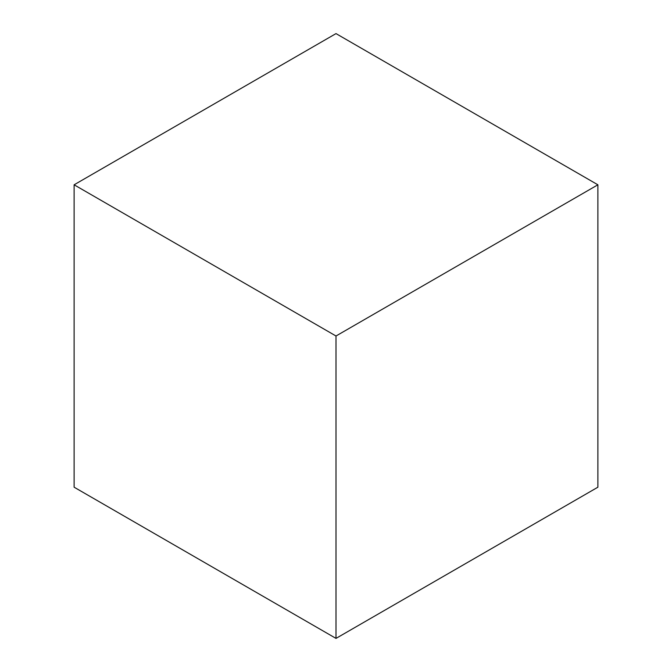 <?xml version="1.0" encoding="UTF-8"?>
<svg xmlns="http://www.w3.org/2000/svg" width="672" height="672" viewBox="0 0 672 672"><rect width="100%" height="100%" fill="white"/><g stroke="black" fill="none" stroke-linecap="round" stroke-linejoin="round"><path stroke-width="1.01" d="M597.887 184.8L336 33.6L74.113 184.8L74.113 487.2L336 638.4L597.887 487.2L597.887 184.8L336 336L336 638.4M336 336L74.113 184.8"/></g></svg>
